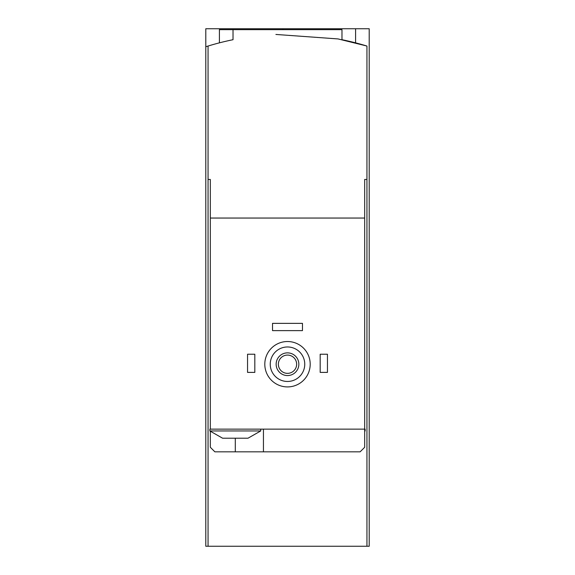 <?xml version="1.0" encoding="UTF-8"?>
<svg xmlns="http://www.w3.org/2000/svg" width="575" height="575" viewBox="0 0 575 575"><rect width="100%" height="100%" fill="white"/><g stroke="black" fill="none" stroke-linecap="round" stroke-linejoin="round"><path stroke-width="0.86" d="M205.792 46.74L205.792 28.75L369.207 28.75L369.207 546.25L208.057 546.25L208.057 46.043L205.792 46.74L205.792 546.25L208.057 546.25M275.899 34.45L338.064 38.935L366.943 46.043A272.37 272.37 0 0 0 341.974 39.704L341.974 29.656L219.406 29.656L219.406 42.845M282.957 28.75L282.957 29.656M224.286 438.207L222.583 438.207L209.875 430.948L260.719 430.948L248.005 438.207L224.286 438.207M364.672 179.458L366.943 179.458L364.672 179.458L364.672 218.047L210.328 218.047L210.328 429.13L364.672 429.13L364.672 447.293L360.13 451.828L214.87 451.828L210.328 447.293L210.328 431.394M210.328 218.047L210.328 179.458L208.057 179.458L210.328 179.458M364.672 430.948L365.125 430.948L365.125 429.13L364.672 429.13L364.672 218.047M233.026 29.656L233.026 39.704A272.37 272.37 0 0 0 208.057 46.043M366.943 546.25L366.943 46.043M270.25 364.219A17.25 17.25 0 0 1 296.125 349.277A17.25 17.25 0 0 1 296.125 379.155A17.25 17.25 0 0 1 270.25 364.219M276.151 364.219A11.349 11.349 0 0 1 293.171 354.387A11.349 11.349 0 0 1 293.171 374.045A11.349 11.349 0 0 1 276.151 364.219M264.802 364.219A22.698 22.698 0 0 1 298.849 344.562A22.698 22.698 0 0 1 298.849 383.877A22.698 22.698 0 0 1 264.802 364.219M278.365 364.219A9.135 9.135 0 0 1 292.071 356.306A9.135 9.135 0 0 1 292.071 372.133A9.135 9.135 0 0 1 278.365 364.219M320.182 354.229L327.448 354.229L327.448 372.392L320.182 372.392L320.182 354.229M247.552 354.229L254.818 354.229L254.818 372.392L247.552 372.392L247.552 354.229M272.521 323.358L302.479 323.358L302.479 330.625L272.521 330.625L272.521 323.358M263.443 451.828L263.443 429.13M210.328 429.13L209.875 429.13L209.875 430.948M235.297 451.828L235.297 438.207M355.594 28.75L355.594 42.845M365.125 430.948L364.672 431.394M260.719 429.13L260.719 430.948"/></g></svg>
